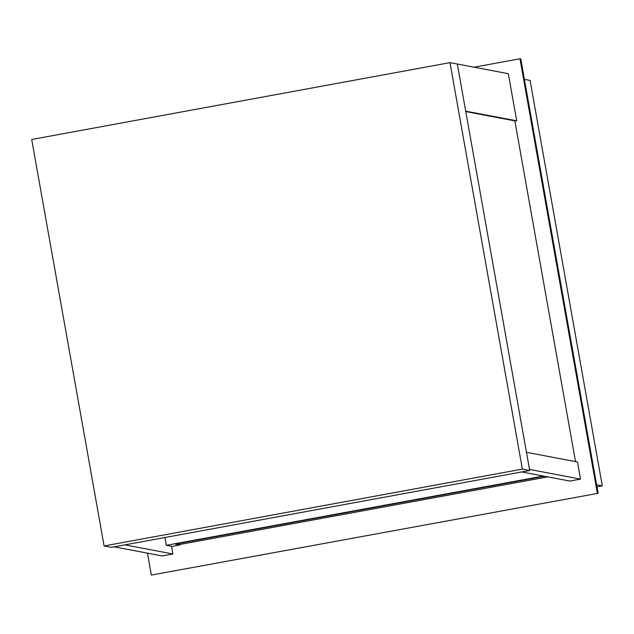 <?xml version="1.0" encoding="UTF-8"?>
<svg xmlns="http://www.w3.org/2000/svg" width="634" height="634" viewBox="0 0 634 634"><rect width="100%" height="100%" fill="white"/><g stroke="black" fill="none" stroke-linecap="round" stroke-linejoin="round"><path stroke-width="0.95" d="M547.721 476.871L179.858 544.447L176.529 543.813M514.832 120.864L575.529 461.623M596.626 484.772L602.3 485.85L596.99 486.825M524.405 79.361L530.087 80.431L602.3 485.85M597.339 493.141L519.967 58.772L520.768 58.922L598.139 493.3L151.352 575.078L598.139 493.3M519.967 58.772L474.074 67.204M147.445 553.141L151.352 575.078M465.776 111.568L515.608 121.015L516.71 120.809L508.317 73.687L449.974 62.639L31.7 139.48L104.103 545.945L522.376 469.105L449.974 62.639M516.71 120.809L465.697 111.148L457.304 64.026L529.707 470.491L522.376 469.105M104.103 545.945L111.433 547.34L529.707 470.491M114.16 546.833L162.256 555.947L172.923 553.989L124.827 544.875M172.923 553.989L171.552 546.31M580.53 479.106L529.525 469.437L526.474 452.327L577.487 461.996L580.53 479.106L569.863 481.063L521.774 471.95M179.858 544.447L179.953 544.978L175.166 544.067L544.384 476.237M543.386 476.047L166.322 545.319L172.115 546.413L179.953 544.978M166.322 545.319L164.927 537.505"/></g></svg>
